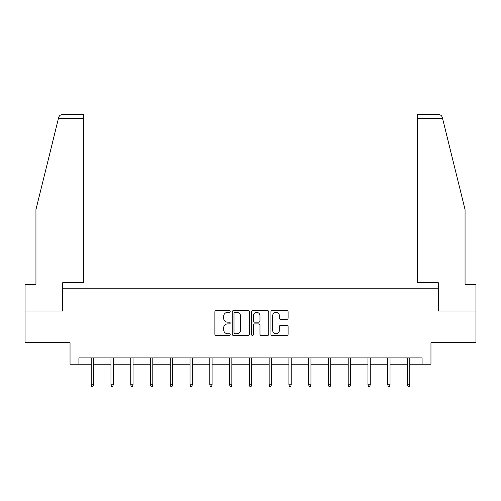 <?xml version="1.0" encoding="UTF-8"?>
<svg xmlns="http://www.w3.org/2000/svg" width="501" height="501" viewBox="0 0 501 501"><rect width="100%" height="100%" fill="white"/><g stroke="black" fill="none" stroke-linecap="round" stroke-linejoin="round"><path stroke-width="0.75" d="M230.222 311.472A0.87 0.87 0 0 0 229.352 310.601L216.138 310.601A1.246 1.246 0 0 0 214.891 311.841L214.891 334.236A1.246 1.246 0 0 0 216.138 335.476L229.352 335.476A0.87 0.87 0 0 0 230.222 334.605A0.87 0.87 0 0 0 229.352 333.735L227.642 333.735A3.983 3.983 0 0 1 223.665 329.758L223.665 327.892A3.983 3.983 0 0 1 227.642 323.909L229.352 323.909A0.87 0.87 0 0 0 230.222 323.039A0.87 0.87 0 0 0 229.352 322.168L227.642 322.168A3.983 3.983 0 0 1 223.665 318.185L223.665 316.325A3.983 3.983 0 0 1 227.642 312.342L229.352 312.342A0.87 0.87 0 0 0 230.222 311.472M286.854 319.369A1.246 1.246 0 0 0 288.1 318.129L288.1 311.841A1.246 1.246 0 0 0 286.854 310.601L272.175 310.601A1.246 1.246 0 0 0 270.935 311.841L270.935 334.236A1.246 1.246 0 0 0 272.175 335.476L286.854 335.476A1.246 1.246 0 0 0 288.1 334.236L288.1 326.646A1.246 1.246 0 0 0 286.854 325.406L280.573 325.406A1.246 1.246 0 0 0 279.326 326.646L279.326 330.409A3.325 3.325 0 0 1 276.001 333.735A3.325 3.325 0 0 1 272.676 330.409L272.676 315.668A3.325 3.325 0 0 1 276.001 312.342A3.325 3.325 0 0 1 279.326 315.668L279.326 318.129A1.246 1.246 0 0 0 280.573 319.369L286.854 319.369M78.907 364.227L78.907 357.889L422.092 357.889L422.092 364.227L430.96 364.227L430.96 342.684L475.95 342.684L475.95 311.002L438.187 311.002L438.187 288.188L62.813 288.188L62.813 311.002L25.05 311.002L25.05 342.684L70.04 342.684L70.04 364.227L91.201 364.227M249.41 311.841A1.246 1.246 0 0 0 248.17 310.601L233.491 310.601A1.246 1.246 0 0 0 232.245 311.841L232.245 334.236A1.246 1.246 0 0 0 233.491 335.476L248.17 335.476A1.246 1.246 0 0 0 249.41 334.236L249.41 311.841M252.83 310.601L267.509 310.601A1.246 1.246 0 0 1 268.755 311.841L268.755 334.236A1.246 1.246 0 0 1 267.509 335.476L261.228 335.476A1.246 1.246 0 0 1 259.988 334.236L259.988 325.155A1.246 1.246 0 0 0 258.741 323.909L254.577 323.909A1.246 1.246 0 0 0 253.331 325.155L253.331 334.605A0.87 0.87 0 0 1 252.46 335.476A0.87 0.87 0 0 1 251.59 334.605L251.59 311.841A1.246 1.246 0 0 1 252.83 310.601M93.48 364.227L110.971 364.227M113.251 364.227L130.742 364.227M133.022 364.227L150.513 364.227M152.792 364.227L170.284 364.227M172.563 364.227L190.048 364.227M192.334 364.227L209.819 364.227M212.098 364.227L229.59 364.227M231.869 364.227L249.36 364.227M251.64 364.227L269.131 364.227M271.41 364.227L288.902 364.227M291.181 364.227L308.666 364.227M310.952 364.227L328.437 364.227M330.716 364.227L348.208 364.227M350.487 364.227L367.978 364.227M370.258 364.227L387.749 364.227M390.028 364.227L407.52 364.227M409.799 364.227L422.092 364.227M234.856 312.342A0.87 0.87 0 0 0 233.986 313.213L233.986 332.864A0.87 0.87 0 0 0 234.856 333.735L236.66 333.735A3.983 3.983 0 0 0 240.643 329.758L240.643 316.325A3.983 3.983 0 0 0 236.66 312.342L234.856 312.342M259.988 315.73A3.325 3.325 0 0 0 256.656 312.405A3.325 3.325 0 0 0 253.331 315.73L253.331 320.922A1.246 1.246 0 0 0 254.577 322.168L258.741 322.168A1.246 1.246 0 0 0 259.988 320.922L259.988 315.73M91.201 384.781L91.708 386.428L92.979 386.428L93.48 384.781L91.201 384.781L91.201 357.889M93.48 384.781L93.48 357.889M58.454 118.374L58.68 117.459C59.03 116.439 59.03 116.439 58.68 117.459C59.256 115.662 60.489 114.698 62.374 114.572L83.473 114.572L83.473 118.374L58.454 118.374L35.947 209.618L35.947 284.386L25.05 284.386L25.05 311.002M62.688 311.002L62.688 282.739L83.473 282.739L83.473 118.374M475.95 311.002L475.95 284.386L465.053 284.386L465.053 209.618L442.32 117.459C441.97 116.439 441.97 116.439 442.32 117.459C441.97 116.439 441.97 116.439 442.32 117.459C441.744 115.662 440.511 114.698 438.625 114.572L417.527 114.572L417.527 282.739L438.312 282.739L438.312 311.002M110.971 384.781L111.479 386.428L112.744 386.428L113.251 384.781L110.971 384.781L110.971 357.889M113.251 384.781L113.251 357.889M130.742 384.781L131.249 386.428L132.514 386.428L133.022 384.781L130.742 384.781L130.742 357.889M133.022 384.781L133.022 357.889M150.513 384.781L151.02 386.428L152.285 386.428L152.792 384.781L150.513 384.781L150.513 357.889M152.792 384.781L152.792 357.889M170.284 384.781L170.791 386.428L172.056 386.428L172.563 384.781L170.284 384.781L170.284 357.889M172.563 384.781L172.563 357.889M190.048 384.781L190.555 386.428L191.827 386.428L192.334 384.781L190.048 384.781L190.048 357.889M192.334 384.781L192.334 357.889M209.819 384.781L210.326 386.428L211.597 386.428L212.098 384.781L209.819 384.781L209.819 357.889M212.098 384.781L212.098 357.889M229.59 384.781L230.097 386.428L231.362 386.428L231.869 384.781L229.59 384.781L229.59 357.889M231.869 384.781L231.869 357.889M249.36 384.781L249.867 386.428L251.133 386.428L251.64 384.781L249.36 384.781L249.36 357.889M251.64 384.781L251.64 357.889M269.131 384.781L269.638 386.428L270.903 386.428L271.41 384.781L269.131 384.781L269.131 357.889M271.41 384.781L271.41 357.889M288.902 384.781L289.403 386.428L290.674 386.428L291.181 384.781L288.902 384.781L288.902 357.889M291.181 384.781L291.181 357.889M308.666 384.781L309.173 386.428L310.445 386.428L310.952 384.781L308.666 384.781L308.666 357.889M310.952 384.781L310.952 357.889M328.437 384.781L328.944 386.428L330.209 386.428L330.716 384.781L328.437 384.781L328.437 357.889M330.716 384.781L330.716 357.889M348.208 384.781L348.715 386.428L349.98 386.428L350.487 384.781L348.208 384.781L348.208 357.889M350.487 384.781L350.487 357.889M367.978 384.781L368.485 386.428L369.751 386.428L370.258 384.781L367.978 384.781L367.978 357.889M370.258 384.781L370.258 357.889M387.749 384.781L388.256 386.428L389.521 386.428L390.028 384.781L387.749 384.781L387.749 357.889M390.028 384.781L390.028 357.889M407.52 384.781L408.021 386.428L409.292 386.428L409.799 384.781L407.52 384.781L407.52 357.889M409.799 384.781L409.799 357.889M442.546 118.374L417.527 118.374"/></g></svg>
